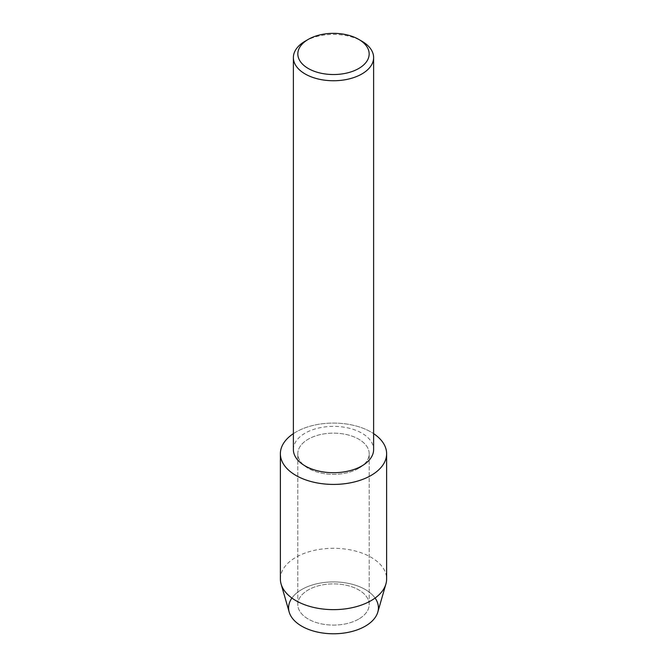 <?xml version="1.0" encoding="UTF-8"?>
<svg xmlns="http://www.w3.org/2000/svg" width="667" height="667" viewBox="0 0 667 667"><rect width="100%" height="100%" fill="white"/><g stroke="black" fill="none" stroke-linecap="round" stroke-linejoin="round"><path stroke-width="0.5" stroke-dasharray="3.33 2.5" d="M358.738 619.059A35.693 20.61 180 0 1 319.843 623.528A35.693 20.61 180 0 1 297.807 604.494A35.693 20.61 180 0 1 308.262 589.92A35.693 20.61 180 0 1 347.157 585.451A35.693 20.61 180 0 1 369.193 604.494A35.693 20.61 180 0 1 358.738 619.059A35.693 20.61 180 0 1 319.843 623.528A35.693 20.61 180 0 1 297.807 604.494A35.693 20.61 180 0 1 308.262 589.92A35.693 20.61 180 0 1 347.157 585.451A35.693 20.61 180 0 1 369.193 604.494A35.693 20.61 180 0 1 358.738 619.059M291.913 598.049A44.914 25.93 180 0 1 301.742 589.511A44.914 25.93 180 0 1 375.087 598.049M358.738 468.317A35.693 20.61 180 0 1 319.843 472.786A35.693 20.61 180 0 1 297.807 453.752A35.693 20.61 180 0 1 308.262 439.178A35.693 20.61 180 0 1 347.157 434.709A35.693 20.61 180 0 1 369.193 453.752A35.693 20.61 180 0 1 358.738 468.317A35.693 20.61 180 0 1 319.843 472.786A35.693 20.61 180 0 1 297.807 453.752A35.693 20.61 180 0 1 308.262 439.178A35.693 20.61 180 0 1 347.157 434.709A35.693 20.61 180 0 1 369.193 453.752A35.693 20.61 180 0 1 358.738 468.317M293.38 449.541A40.12 23.162 180 0 1 305.127 433.166A40.12 23.162 180 0 1 348.858 428.139A40.12 23.162 180 0 1 373.62 449.541M293.38 433.642A53.127 30.674 180 0 1 295.931 432.058A53.127 30.674 180 0 1 373.62 433.642A53.127 30.674 180 0 0 295.931 432.058A53.127 30.674 180 0 0 293.38 433.642M305.127 41.204A40.12 23.162 180 0 1 361.873 41.204M289.195 612.106A44.914 25.93 180 0 1 301.742 589.511A44.914 25.93 180 0 1 354.052 584.784A44.914 25.93 180 0 1 377.805 612.106M280.373 578.964A53.127 30.674 180 0 1 295.931 557.279A53.127 30.674 180 0 1 353.827 550.634A53.127 30.674 180 0 1 386.627 578.964M297.807 604.494L297.807 453.752L297.807 604.494M369.193 604.494L369.193 453.752L369.193 604.494"/><path stroke-width="1" d="M375.087 598.049A44.914 25.93 180 0 1 365.258 626.18A44.914 25.93 180 0 1 308.646 629.448A44.914 25.93 180 0 1 291.913 598.049M358.721 39.378L361.873 41.204A40.12 23.162 180 0 1 373.62 57.579L373.62 449.541A40.12 23.162 180 0 1 361.873 465.925A40.12 23.162 180 0 1 318.142 470.944A40.12 23.162 180 0 1 293.38 449.541L293.38 57.579A40.12 23.162 180 0 1 305.127 41.204L308.279 39.378A35.668 20.594 180 0 1 358.721 39.378A35.668 20.594 180 0 1 358.721 68.501A35.668 20.594 180 0 1 308.279 68.501A35.668 20.594 180 0 1 308.279 39.378L305.127 41.204M371.069 475.438A53.127 30.674 180 0 1 297.282 476.188A53.127 30.674 180 0 1 293.38 433.642A53.127 30.674 180 0 0 280.373 453.752A53.127 30.674 180 0 0 313.173 482.083A53.127 30.674 180 0 0 371.069 475.438A53.127 30.674 180 0 0 373.62 433.642A53.127 30.674 180 0 1 386.627 453.752A53.127 30.674 180 0 1 371.069 475.438M373.62 57.579A40.12 23.162 180 0 1 361.873 73.962A40.12 23.162 180 0 1 318.142 78.981A40.12 23.162 180 0 1 293.38 57.579M386.627 453.752L386.627 578.964A53.127 30.674 180 0 1 385.91 584L377.805 612.106A44.914 25.93 180 0 1 365.258 626.18A44.914 25.93 180 0 1 319.785 632.541A44.914 25.93 180 0 1 289.195 612.106L281.09 584A53.127 30.674 180 0 1 280.373 578.964L280.373 453.752M385.91 584A53.127 30.674 180 0 1 371.069 600.659A53.127 30.674 180 0 1 317.284 608.179A53.127 30.674 180 0 1 281.09 584"/></g></svg>
